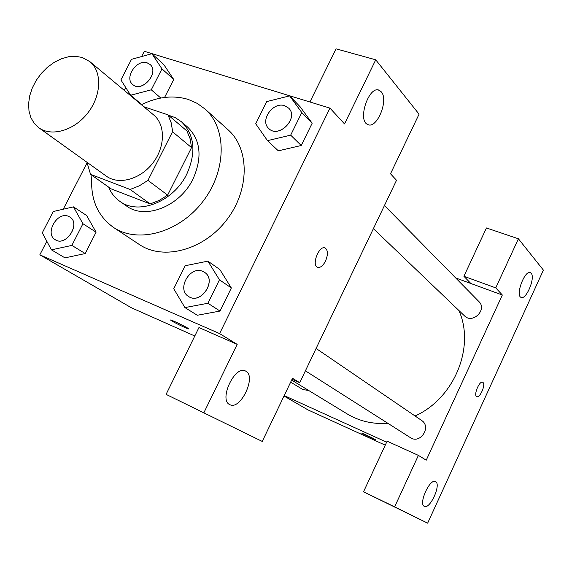 <?xml version="1.0" encoding="UTF-8"?>
<svg xmlns="http://www.w3.org/2000/svg" width="572" height="572" viewBox="0 0 572 572"><rect width="100%" height="100%" fill="white"/><g stroke="black" fill="none" stroke-linecap="round" stroke-linejoin="round"><path stroke-width="0.86" d="M82.246 57.479L89.961 61.697C102.252 71.707 101.48 95.474 87.845 112.898C74.381 130.452 51.559 137.137 38.796 127.735L34.17 123.295L30.859 117.603L28.979 110.911L28.6 103.518L29.73 95.739L32.311 87.916L36.229 80.366L41.313 73.409L47.354 67.339L54.097 62.405L61.261 58.83L68.547 56.757L75.64 56.299L82.246 57.479M89.961 61.697L153.718 115.008C165.608 124.71 165.337 147.061 152.731 163.17C140.283 179.401 118.704 185.249 106.342 176.155L38.796 127.735M90.533 174.338L130.13 189.468L139.246 185.857L147.941 180.38L167.639 195.123L159.123 200.443L150.179 203.932L111.111 188.86L90.533 174.338L86.965 162.269M147.941 180.38L172.53 131.746L172.458 130.409L171.185 122.773L167.975 114.843L143.829 106.742M167.639 195.123L191.527 147.597L172.53 131.746M191.527 147.597L190.147 138.796L186.944 130.995L167.975 114.843M108.651 187.123C111.075 193.036 114.786 197.762 119.777 201.294C138.517 215.601 173.716 201.694 186.872 173.931C196.425 152.173 194.609 134.778 181.41 121.743L175.311 117.675L168.318 115.136M181.41 121.743L187.544 126.998C200.693 139.983 202.531 157.271 193.071 178.872C180.051 206.42 145.073 220.17 126.405 205.92L119.777 201.294M150.179 203.932L130.13 189.468M141.384 104.697C157.708 96.697 173.359 94.952 188.345 99.464L197.24 103.389L205.062 109.059C227.163 128.45 226.691 171.064 202.631 201.83C178.85 232.818 137.709 243.915 113.406 227.363C97.19 215.63 90.026 198.284 91.913 175.311M205.062 109.059L228.142 129.865C249.9 148.97 249.721 190.476 226.426 220.263C203.403 250.264 163.256 260.803 139.325 244.509L113.406 227.363M46.804 241.248L39.833 254.826L219.605 333.605L329.965 108.122L144.316 51.294L141.613 56.549M125.726 87.509L124.253 90.369M87.044 162.863L63.242 209.223M267.481 140.648L278.335 150.829L301.237 145.495L312.162 123.23L300.078 106.714L289.625 95.874L266.724 101.594L255.705 123.774L267.481 140.648L290.669 135.149L301.794 112.555L289.625 95.874M184.913 307.593L197.304 315.258L220.02 311.061L231.345 287.973L219.841 269.519L207.886 261.147L185.178 265.73L173.745 288.738L184.913 307.593L207.908 303.26L219.455 279.815L207.886 261.147M51.43 249.85L64.986 257.865L85.214 253.553L96.082 232.182L86.608 215.494L73.445 206.871L53.232 211.526L42.278 232.825L51.43 249.85L71.872 245.409L82.94 223.731L73.445 206.871M161.976 68.862L173.724 79.472L164.579 97.455L173.724 79.472L163.706 64.45L151.916 53.711L131.496 59.338L120.906 79.93L130.638 95.245L151.287 89.811L161.976 68.862L151.916 53.711M172.093 321.128L170.635 320.134C169.112 318.604 188.016 327.699 188.581 328.771C189.79 329.972 176.684 323.902 172.093 321.128M166.08 394.365L262.248 441.434L166.08 394.365L198.949 327.556L237.173 344.365L219.605 333.605M194.795 335.993L131.417 307.786L39.833 254.826M292.042 379.272L299.728 382.689L292.514 378.271L262.248 441.434M170.606 320.041L172.1 321.121C176.691 323.888 189.79 329.965 188.588 328.757M245.874 371.207L245.524 371.028C234.92 364.786 218.368 400.157 229.844 404.64C240.397 410.624 256.692 376.519 245.874 371.207M237.173 344.365L203.932 412.619M299.728 382.689L396.518 180.287L390.512 173.774L419.076 114.171L375.732 59.81L336.079 48.834L309.924 101.988M375.732 59.81L344.523 123.91L329.965 108.122M381.259 91.827L379.415 90.369C369.197 84.627 356.935 120.563 367.746 124.481C376.769 129.601 389.01 100.007 381.259 91.827M325.504 261.104C322.901 265.994 320.22 268.046 317.467 267.253C311.232 264.893 319.369 244.702 325.211 248.041C328.035 250.322 328.135 254.676 325.504 261.104M317.639 267.331C320.363 267.925 322.987 265.844 325.497 261.097C328.128 254.669 328.028 250.314 325.203 248.041L325.01 247.955M458.844 310.453C475.425 346.618 454.34 398.512 415.065 415.98M387.895 423.323C372.901 424.36 359.338 421.235 347.204 413.935L291.641 380.094M316.101 348.455L421.6 420.441C431.796 426.755 420.27 444.544 410.424 437.659L305.405 370.828M384.448 205.527L478.928 301.58C487.487 309.552 472.608 324.345 464.536 315.901L373.394 228.65M308.673 390.469L302.895 389.561L290.655 382.153M502.33 295.009L426.233 460.195L418.397 455.391L394.637 506.849L427.649 523.166L543.4 270.127L518.418 238.789L495.745 287.873L502.33 295.009L455.684 277.949M284.212 395.602L386.636 442.185M476.805 396.639C479.915 398.334 485.914 384.484 482.954 382.446C485.943 384.513 479.829 398.491 476.755 396.618C473.23 395.366 479.479 380.316 482.704 382.282L482.646 382.253M435.607 481.667C441.484 484.362 429.944 509.723 424.352 506.356C418.168 504.125 429.879 478.092 435.478 481.603L435.607 481.667M531.173 273.287C535.592 277.72 526.04 300.414 521.035 297.361C515.072 295.331 524.974 269.398 530.451 272.708L531.173 273.287M470.856 283.498L463.913 276.297L486.429 227.963L518.418 238.789M463.913 276.297L495.745 287.873M418.397 455.391L387.108 441.184L363.52 491.813L427.649 523.166M363.52 491.813L394.637 506.849M284.012 396.024L308.079 409.945L385.249 445.173M362.441 433.683L361.833 433.269C361.046 432.439 375.454 439.303 375.532 439.796L362.441 433.683M150.028 64.472L150.057 64.493C159.903 72.408 141.927 93.25 132.768 84.549L132.747 84.534M141.727 104.526L130.638 95.245M160.803 98.048L151.287 89.811M173.724 79.472L163.706 64.45M147.161 62.856L150.007 64.45C159.86 72.365 141.877 93.207 132.725 84.513C123.988 77.935 136.687 58.909 147.161 62.856M69.813 217.01L69.834 217.031C81.181 223.459 66.138 247.104 55.348 239.775L55.32 239.754C44.309 233.855 57.271 210.996 68.526 216.338L69.784 216.995C81.124 223.43 66.087 247.068 55.291 239.739L55.348 239.775M64.986 257.865L85.214 253.553L71.872 245.409M85.214 253.553L96.082 232.182L82.94 223.731M96.082 232.182L86.608 215.494M288.638 108.122L288.66 108.144C299.32 117.946 278.714 139.053 268.797 128.536L268.776 128.514M278.335 150.829L301.237 145.495L290.669 135.149M301.237 145.495L312.162 123.23L301.794 112.555M312.162 123.23L300.078 106.714M284.684 105.727L288.617 108.101C299.278 117.903 278.664 139.017 268.754 128.493C259.531 120.628 273.016 101.38 284.684 105.727M204.604 272.372L204.604 272.372C217.41 280.194 200.879 305.183 188.617 296.503L188.588 296.482C176.233 289.453 189.918 265.329 202.76 271.378L204.554 272.343C217.36 280.166 200.829 305.148 188.567 296.468L188.617 296.503M197.304 315.258L220.02 311.061L207.908 303.26M220.02 311.061L231.345 287.973L219.455 279.815M231.345 287.973L219.841 269.519M379.415 90.369L378.142 89.997"/></g></svg>
